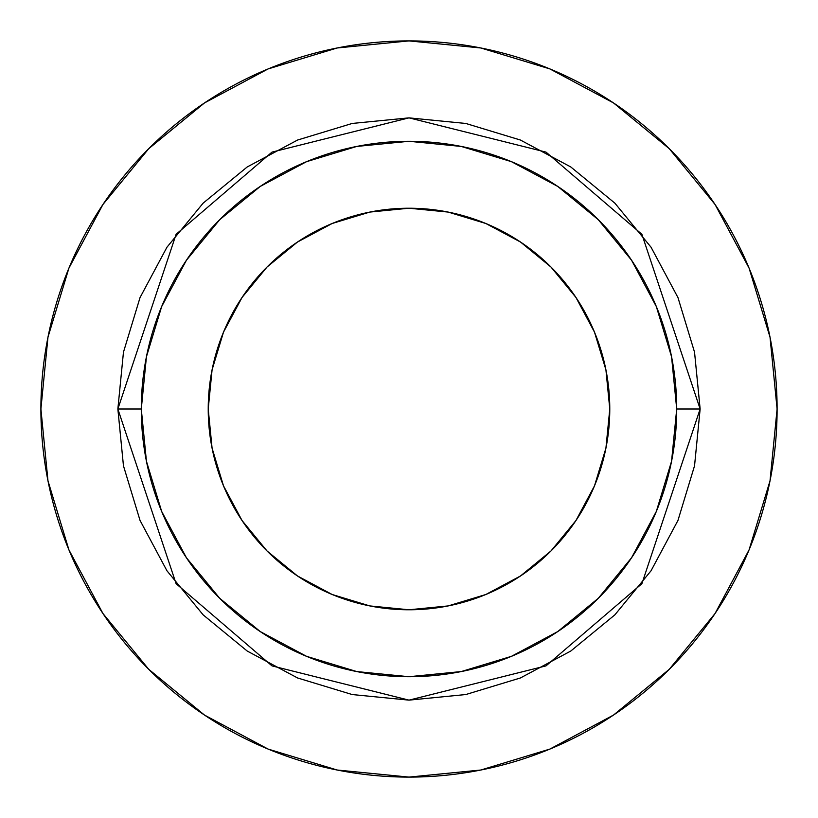 <?xml version="1.0" encoding="UTF-8"?>
<svg xmlns="http://www.w3.org/2000/svg" width="818" height="818" viewBox="0 0 818 818"><rect width="100%" height="100%" fill="white"/><g stroke="black" fill="none" stroke-linecap="round" stroke-linejoin="round"><path stroke-width="1.23" d="M609.778 409A200.778 200.778 0 0 1 409 609.778A200.778 200.778 0 0 1 208.222 409L212.077 369.828L223.498 332.159L242.056 297.455L267.026 267.026L297.455 242.056L332.159 223.498L369.828 212.077L409 208.222L448.172 212.077L485.841 223.498L520.545 242.056L550.974 267.026L575.944 297.455L594.502 332.159L605.923 369.828L609.778 409L605.923 448.172L594.502 485.841L575.944 520.545L550.974 550.974L520.545 575.944L485.841 594.502L448.172 605.923L409 609.778L369.828 605.923L332.159 594.502L297.455 575.944L267.026 550.974L242.056 520.545L223.498 485.841L212.077 448.172L208.222 409A200.778 200.778 0 0 1 409 208.222A200.778 200.778 0 0 1 609.778 409M676.711 409L700.136 409L641.905 583.684L546.005 665.883L409 700.136L271.995 665.883L176.095 583.684L117.864 409L141.289 409A267.711 267.711 0 0 1 409 141.289A267.711 267.711 0 0 1 676.711 409A267.711 267.711 0 0 1 409 676.711A267.711 267.711 0 0 1 141.289 409L146.432 461.229L161.667 511.444L186.412 557.733L219.705 598.295L260.267 631.588L306.556 656.333L356.771 671.568L409 676.711L461.229 671.568L511.444 656.333L557.733 631.588L598.295 598.295L631.588 557.733L656.333 511.444L671.568 461.229L676.711 409L671.568 356.771L656.333 306.556L631.588 260.267L598.295 219.705L557.733 186.412L511.444 161.667L461.229 146.432L409 141.289L356.771 146.432L306.556 161.667L260.267 186.412L219.705 219.705L186.412 260.267L161.667 306.556L146.432 356.771L141.289 409L117.864 409L123.457 352.2L140.031 297.588L166.933 247.251L203.14 203.14L247.251 166.933L297.588 140.031L352.2 123.457L409 117.864L465.8 123.457L520.412 140.031L570.749 166.933L614.86 203.14L651.067 247.251L677.969 297.588L694.543 352.2L700.136 409L694.543 465.8L677.969 520.412L651.067 570.749L614.86 614.86L570.749 651.067L520.412 677.969L465.8 694.543L409 700.136L352.2 694.543L297.588 677.969L247.251 651.067L203.14 614.86L166.933 570.749L140.031 520.412L123.457 465.8L117.864 409L176.095 234.316L271.995 152.117L409 117.864L546.005 152.117L641.905 234.316L700.136 409L676.711 409M40.9 409A368.1 368.1 0 0 1 409 40.9A368.1 368.1 0 0 1 777.1 409A368.1 368.1 0 0 1 409 777.1A368.1 368.1 0 0 1 40.9 409L47.976 480.81L68.916 549.87L102.935 613.51L148.712 669.288L204.49 715.065L268.13 749.083L337.19 770.024L409 777.1L480.81 770.024L549.87 749.083L613.51 715.065L669.288 669.288L715.065 613.51L749.083 549.87L770.024 480.81L777.1 409L770.024 337.19L749.083 268.13L715.065 204.49L669.288 148.712L613.51 102.935L549.87 68.916L480.81 47.976L409 40.9L337.19 47.976L268.13 68.916L204.49 102.935L148.712 148.712L102.935 204.49L68.916 268.13L47.976 337.19L40.9 409M715.065 204.49L669.288 148.712L613.602 103.007M204.49 102.935L148.712 148.712L103.007 204.398M102.935 613.51L148.712 669.288L204.398 714.993M613.51 715.065L669.288 669.288L714.993 613.602"/></g></svg>
